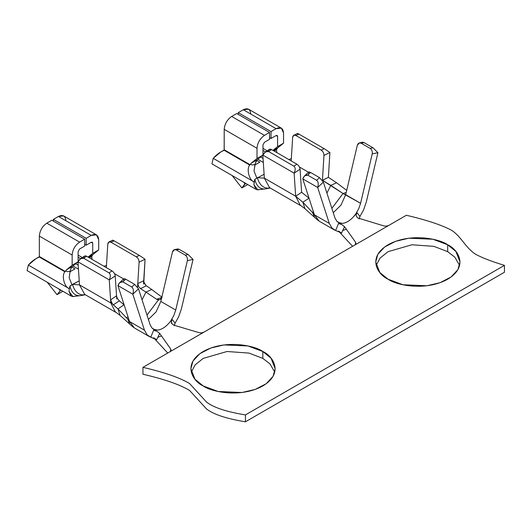 <?xml version="1.0" encoding="UTF-8"?>
<svg xmlns="http://www.w3.org/2000/svg" width="531" height="531" viewBox="0 0 531 531"><rect width="100%" height="100%" fill="white"/><g stroke="black" fill="none" stroke-linecap="round" stroke-linejoin="round"><path stroke-width="0.8" d="M142.952 374.236L142.952 367.346L169.834 351.827L142.952 367.346C164.391 372.337 179.936 377.733 189.587 383.548L206.592 402.133C213.688 407.596 226.637 411.85 245.435 414.91L245.435 421.793L504.45 272.25L504.45 265.367L245.435 414.91L504.45 265.367C491.839 261.531 482.287 257.86 475.789 254.362C465.475 247.891 461.751 237.098 451.795 230.408C442.19 225.184 427.05 220.139 406.374 215.261L169.834 351.827L203.745 332.247L201.222 332.91L199.052 332.645L173.902 325.184L199.052 332.645L201.222 332.91L203.745 332.247L406.374 215.261C427.05 220.139 442.19 225.184 451.795 230.408C461.751 237.098 465.475 247.891 475.789 254.362C482.287 257.86 491.839 261.531 504.45 265.367L504.45 272.25L245.435 421.793C226.637 418.74 213.688 414.479 206.592 409.023L189.587 390.438C179.936 384.623 164.391 379.22 142.952 374.236C164.391 379.22 179.936 384.623 189.587 390.438L206.592 409.023C213.688 414.479 226.637 418.74 245.435 421.793L245.435 414.91C226.637 411.85 213.688 407.596 206.592 402.133L189.587 383.548C179.936 377.733 164.391 372.337 142.952 367.346L142.952 374.236M262.825 351.502C272.742 355.85 284.483 372.954 262.825 385.931C240.351 398.442 210.714 391.659 203.187 385.931C193.271 381.59 181.529 364.478 203.187 351.502C225.668 338.997 255.298 345.781 262.825 351.502L247.95 345.953L223.989 344.938L210.814 348.017L199.802 353.712L192.972 361.08L190.841 368.72L194.957 379.214L203.187 385.931L218.062 391.48L242.023 392.502L255.199 389.422L266.21 383.727L273.047 376.36L275.171 368.72L271.056 358.226L262.825 351.502L262.825 358.392L249.059 353.095L227.042 351.502L203.187 358.392L195.129 364.903L191.266 372.165L195.129 364.903L203.187 358.392L227.042 351.502L249.059 353.095L262.825 358.392L269.98 363.901L274.753 372.165L269.98 363.901L262.825 358.392L262.825 351.502M447.686 244.778C457.603 249.119 469.344 266.23 447.686 279.206C425.212 291.711 395.575 284.935 388.055 279.206C378.132 274.859 366.39 257.754 388.055 244.778C410.529 232.266 440.159 239.05 447.686 244.778L432.818 239.229L408.85 238.207L395.675 241.286L384.663 246.981L377.833 254.349L375.702 261.989L379.818 272.483L388.055 279.206L402.923 284.755L426.884 285.771L440.06 282.691L451.071 276.996L457.908 269.629L460.032 261.989L455.917 251.502L447.686 244.778L447.686 251.661L433.92 246.364L411.903 244.778L388.055 251.661L379.99 258.172L376.127 265.434L379.99 258.172L388.055 251.661L411.903 244.778L433.92 246.364L447.686 251.661L454.841 257.17L459.614 265.434L454.841 257.17L447.686 251.661L447.686 244.778M257.362 189.793L255.942 189.275L253.878 184.728L254.17 181.974L213.216 158.331L220.777 151.972L224.155 150.28L224.208 129.352C224.686 123.889 227.168 119.588 231.662 116.442L236.733 113.515L269.529 132.451L236.733 113.515L231.662 116.442L264.465 135.378L231.662 116.442C227.168 119.588 224.686 123.889 224.208 129.352L257.011 148.288L224.208 129.352L224.208 149.769L250.101 164.716L251.243 163.183L257.011 158.497L257.011 148.288C257.482 142.826 259.964 138.518 264.465 135.378L269.529 132.451L269.529 139.341L264.465 142.262L262.971 144.844L262.971 155.052L257.203 159.738L256.061 161.271L255.013 164.484C252.404 165.247 250.997 165.022 250.811 163.807L249.762 165.068L250.101 164.716L224.208 149.769L224.155 150.28L249.762 165.068L224.155 150.28C220.066 151.985 216.422 154.667 213.216 158.331L211.935 163.86M263.31 162.433L257.807 159.247L263.31 162.433M256.646 160.302L259.838 162.147L254.734 165.095L259.838 162.147L256.646 160.302M253.957 181.848C249.152 180.314 246.251 168.725 249.762 165.061C246.251 168.725 249.152 180.314 253.957 181.848M213.216 158.331L254.17 181.974L254.8 179.292L253.898 184.708L257.807 189.832L258.65 189.793M255.013 164.484L254.01 171.015L256.831 177.998L254.01 171.015L255.258 163.528L257.203 159.738L262.971 155.052L262.971 144.844L264.465 142.262L269.529 139.341L269.529 132.451L264.465 135.378C259.964 138.518 257.482 142.826 257.011 148.288L257.011 158.497L262.971 155.052L257.011 158.497L251.243 163.183L257.203 159.738L251.243 163.183L250.161 164.683L250.811 163.807C250.997 165.022 252.404 165.247 255.013 164.484M91.777 256.128L91.982 259.34L91.551 256.407L89.354 257.82L91.551 256.407L91.883 255.564L91.053 256.539L91.551 256.407L91.883 255.564L91.551 256.407L89.228 257.747L91.551 256.407L92.918 254.588L91.777 256.128M78.449 269.157L72.946 265.978L78.449 269.157M71.785 267.033L74.977 268.878L69.873 271.826L74.977 268.878L71.785 267.033M78.183 265.155L75.714 263.728L78.183 265.155M80.666 258.643L78.11 257.17L80.666 258.643M82.318 257.548L78.11 255.119L82.318 257.548M92.719 243.138L91.232 242.282L92.719 243.138L92.281 242.176L91.232 242.282L86.161 245.203L84.668 244.346L86.161 245.203L86.161 238.319L53.365 219.383L53.365 221.108L53.365 219.383L86.161 238.319L91.232 235.392L58.43 216.456L53.365 219.383L58.43 216.456L91.232 235.392L96.503 234.875L98.686 239.7L98.686 249.909L92.918 254.588L98.686 249.909L98.686 239.7C98.208 234.782 95.726 233.348 91.232 235.392L86.161 238.319L86.161 245.203L91.232 242.282L92.719 243.138L92.719 253.347L92.719 243.138M88.1 257.097L92.719 253.347L98.686 249.909L92.719 253.347L88.1 257.097M96.503 234.875L63.7 215.938L58.43 216.456C62.93 214.411 65.413 215.845 65.884 220.763M147.18 334.895L150.777 337.218L153.638 330.249L157.322 330.083L154.999 329.844L152.025 328.092L150.14 324.813L138.511 288.844L132.823 294.194L144.452 330.163L132.823 294.194C133.812 290.802 133.467 288.413 131.794 287.032L122.847 281.868C120.922 281.171 119.283 282.412 117.915 285.585L132.823 294.194L117.915 285.585L128.429 318.115L117.915 285.585L119.78 282.572L122.847 281.868L131.794 287.032L134.635 284.357L138.511 288.844L150.14 324.813L152.025 328.092L153.452 329.207L157.322 330.09C161.066 329.804 164.809 327.647 168.553 323.598L172.236 319.516L175.097 323.18L174.241 325.676L175.097 323.18L172.236 319.516L168.553 323.598C164.809 327.647 161.066 329.804 157.322 330.083L153.638 330.249L157.03 331.344L159.672 333.402L170.716 349L170.936 350.699L169.834 351.827L170.936 350.699L170.716 349L159.672 333.402L156.672 339.747L149.231 336.508L147.18 334.895L144.452 330.163L129.544 321.554L144.452 330.163M188.12 254.508L179.179 249.344L176.332 249.955L185.279 255.119L188.12 254.508L193.052 259.42L187.363 260.641C187.715 258.239 187.018 256.4 185.279 255.119L176.332 249.955C174.48 249.158 173.186 249.849 172.456 252.033L161.816 297.221L172.456 252.033L174.553 249.63L176.332 249.955L179.179 249.344L188.12 254.508L185.279 255.119C187.018 256.4 187.715 258.239 187.363 260.641L175.734 310.031L187.363 260.641L193.052 259.42L181.423 308.816L193.052 259.42L188.12 254.508M177.613 249.676L179.179 249.344L177.865 248.92L174.553 249.63M159.313 299.756L160.455 299.245L161.816 297.221L160.827 301.422L175.734 310.031L173.849 315.494L170.876 320.678L173.849 315.494L175.734 310.031L160.827 301.422L156.114 311.856L148.401 319.436L156.114 311.856L160.827 301.422L161.816 297.221L160.455 299.245L159.313 299.756L156.632 299.225L158.304 299.842L158.158 300.234L159.512 299.703M139.314 255.398L113.973 240.769L110.999 242.229L136.341 256.858L139.314 255.398L145.049 259.214L143.828 282.027L145.985 285.505L151.7 289.488L146.35 285.764L140.536 288.625L145.959 292.103L151.7 289.488L162.161 297.32L151.7 289.488L145.959 292.103L140.536 288.625L138.651 286.7L137.781 283.554L139.102 262.141C139.042 259.885 138.126 258.126 136.341 256.858L110.999 242.229C109.187 241.419 108.118 242.03 107.793 244.068L106.339 267.631L107.793 244.068L108.915 242.003L110.999 242.229L113.973 240.769L139.314 255.398L136.341 256.858C138.126 258.126 139.042 259.885 139.102 262.141L137.569 286.992L137.781 283.554L143.715 280.76L143.516 284.072L145.049 259.214L139.102 262.141L145.049 259.214L139.314 255.398M113.74 241.14C112.273 239.985 112.346 239.859 113.973 240.769C112.346 239.859 112.273 239.985 113.74 241.14M114.537 273.697L123.63 278.948L114.537 273.697M123.604 280.235C123.252 278.675 123.949 278.33 125.688 279.193L134.635 284.357L125.688 279.193L122.847 281.868L125.688 279.193L123.696 278.888L119.78 282.572M83.911 257.86C83.964 255.975 84.887 255.444 86.672 256.274L112.014 270.903C113.826 272.151 114.895 273.83 115.214 275.934L116.541 295.82L115.214 275.934L109.267 279.877L110.601 299.882L116.541 295.82L116.754 299.013L116.541 295.82L117.278 298.289L119.342 300.858L113.315 304.834L117.988 308.949L124.015 304.774L119.342 300.858L124.015 304.774L117.988 308.949L112.393 303.938L110.601 299.882L110.806 302.955L115.327 311.836L110.806 302.955L109.267 279.877C110.74 276.585 110.667 274.248 109.041 272.874L83.699 258.245C81.721 257.542 79.809 258.73 77.964 261.803L109.267 279.877L77.964 261.803L79.497 284.881L72.508 284.384L78.495 281.224L69.939 286.023L69.309 288.705L28.355 265.062L27.068 270.591M28.355 265.062L35.916 258.697L39.294 257.011L39.347 256.5L39.294 257.011L64.901 271.792L65.24 271.447L39.347 256.5L65.24 271.447L66.382 269.907L72.15 265.228L78.11 261.783L78.11 251.575L79.604 248.993L84.668 246.065L84.668 239.182L79.604 242.109C75.103 245.249 72.621 249.55 72.15 255.019L72.15 265.228L72.15 255.019L39.347 236.083L39.347 256.5L39.347 236.083L72.15 255.019C72.621 249.55 75.103 245.249 79.604 242.109L46.801 223.173C42.307 226.312 39.825 230.62 39.347 236.083C39.825 230.62 42.307 226.312 46.801 223.173L79.604 242.109L84.668 239.182L51.872 220.246L46.801 223.173L51.872 220.246L84.668 239.182L84.668 246.065L79.604 248.993L78.11 251.575L78.11 261.783L72.342 266.469L71.2 268.002L70.152 271.215C67.537 271.978 66.136 271.753 65.95 270.538L64.901 271.792C61.39 275.45 64.291 287.045 69.096 288.579C64.291 287.045 61.39 275.45 64.901 271.792L39.294 257.011C35.205 258.716 31.561 261.398 28.355 265.062L69.309 288.705L69.939 286.023L72.508 284.384L79.497 284.881L77.964 261.803L80.646 258.663L83.699 258.245L109.041 272.874L112.014 270.903L86.672 256.274L83.699 258.245L86.672 256.274L84.562 256.068L80.646 258.663M68.884 288.459L69.621 288.28L68.884 288.459L69.309 288.705L69.037 291.439L69.309 288.705M71.97 284.729L69.143 277.746L70.152 271.215L69.143 277.746L71.97 284.729M72.501 296.524L71.081 296.006L69.017 291.453L72.946 296.563L73.789 296.524M73.006 296.477L80.652 295.628C75.223 296.218 71.652 293.012 69.939 286.023C71.652 293.012 75.223 296.218 80.652 295.628L85.113 294.798L83.155 294.931C77.878 294.579 74.327 291.068 72.508 284.384C74.327 291.068 77.878 294.579 83.155 294.931L85.511 294.844M103.983 266.27L106.472 265.42L103.983 266.27M79.238 281.025L78.495 281.224L79.238 281.025M129.544 321.554L128.429 318.115L129.544 321.554L134.33 327.899M181.423 308.816L178.695 316.702L175.097 323.18M161.451 335.917L157.846 337.291L161.451 335.917M153.645 337.776L156.672 339.747L153.645 337.776M115.327 311.836L120.086 315.414L117.988 308.949L126.524 317.877L128.031 316.682L126.524 317.877L117.988 308.949L120.112 315.441L129.843 324.202L127.646 318.912L126.478 317.91L127.646 318.912L129.723 324.096L132.471 326.479M142.056 299.803L145.959 292.103L156.585 299.245L162.128 297.32L156.585 299.245L145.959 292.103L142.056 299.803M146.994 315.089L158.158 300.234L146.994 315.089M133.44 327.308L132.385 326.386M128.621 318.872L128.236 319.317L127.646 318.912L128.562 319.277L128.429 318.115M79.497 284.881L110.806 302.955L79.497 284.881L84.681 294.34M65.95 270.538C66.136 271.753 67.537 271.978 70.152 271.215L71.2 268.002L72.342 266.469L66.382 269.907L65.24 271.447L65.95 270.538M72.342 266.469L78.11 261.783L72.15 265.228L66.382 269.907L72.342 266.469M88.332 257.236L92.918 254.588L88.332 257.236M89.095 257.674L91.053 256.539L89.095 257.674M119.342 300.858L117.278 298.289L116.541 295.82L110.601 299.882L111.576 302.783L113.315 304.834L119.342 300.858M146.35 285.764L144.279 283.335L143.715 280.76L137.781 283.554L138.651 286.7L140.536 288.625L146.35 285.764M112.014 270.903L109.041 272.874C110.667 274.248 110.74 276.585 109.267 279.877L115.214 275.934C114.895 273.83 113.826 272.151 112.014 270.903M134.635 284.357L131.794 287.032C133.467 288.413 133.812 290.802 132.823 294.194L138.511 288.844L134.635 284.357M167.736 353.035L154.375 338.566L167.736 353.035M171.812 323.704L173.902 325.191L171.812 323.704L171.347 322.556L171.347 321.295L172.236 319.516L171.347 321.295L171.951 323.903M170.531 351.29L170.716 349L170.531 351.29M150.777 337.218L156.672 339.747L159.672 333.402L157.03 331.344L153.638 330.249L150.777 337.218M170.936 350.699L171.062 349.849M62.864 291.267L57.003 294.645L47.246 282.246L57.003 294.645L62.864 291.267M60.819 290.085L57.003 294.645L60.819 290.085M58.835 288.937L60.069 290.517L58.835 288.937M362.474 142.952L364.04 142.613L372.981 147.777L364.04 142.613L361.193 143.224L370.14 148.388L372.981 147.777L377.913 152.696L366.284 202.085L377.913 152.696L372.224 153.91L360.595 203.3L358.71 208.763L355.737 213.953L353.42 216.874L357.097 212.785L356.208 214.564L356.208 215.825L357.555 217.883L383.913 225.914L357.555 217.883L356.208 215.825L356.208 214.564L357.097 212.785L353.414 216.867C349.67 220.916 345.927 223.08 342.183 223.359L338.499 223.524L341.891 224.62L344.533 226.677L355.578 242.269L355.797 243.975L355.199 244.745L355.797 243.975L355.578 242.269L344.533 226.677L341.533 233.016L338.506 231.045L341.533 233.016L335.638 230.487L338.499 223.524L342.183 223.359L339.86 223.12L336.886 221.361L335.001 218.082L323.372 182.113L317.684 187.463L329.313 223.432L314.405 214.823L302.776 178.861L317.684 187.463C318.673 184.071 318.328 181.688 316.655 180.301L307.708 175.137C305.783 174.447 304.144 175.688 302.776 178.861L314.405 214.823L319.191 221.168L334.099 229.777L332.041 228.171L335.638 230.487L334.092 229.784M388.606 225.522L386.083 226.179L383.913 225.914L386.083 226.179L388.606 225.522M339.236 231.841L352.597 246.311L339.236 231.841M355.392 244.565L355.578 242.275L355.392 244.565M342.707 230.56L346.318 229.193L342.707 230.56M308.465 173.511C308.113 171.951 308.81 171.599 310.555 172.462L319.496 177.626L323.372 182.113L335.001 218.082L336.886 221.361L338.313 222.476L342.183 223.359C345.927 223.08 349.67 220.916 353.414 216.874L355.737 213.953L358.71 208.763L360.595 203.3L372.224 153.91C372.576 151.508 371.879 149.669 370.14 148.388L361.193 143.224C359.341 142.427 358.047 143.118 357.317 145.302L345.688 194.698L357.317 145.302L359.414 142.899L361.193 143.224L364.04 142.613L362.726 142.195L359.414 142.899M357.097 212.785L359.958 216.449L359.102 218.945L359.958 216.449L357.097 212.785M268.772 151.129C268.825 149.244 269.748 148.72 271.533 149.543L296.875 164.179C298.688 165.426 299.756 167.099 300.075 169.203L301.615 192.282L300.075 169.203L294.128 173.146L295.667 196.224L301.615 192.282L308.876 198.043L301.615 192.282L295.667 196.224L302.849 202.225L309.022 198.189L302.849 202.225L295.667 196.224L300.188 205.112L304.947 208.69L302.849 202.225L312.527 212.466L313.409 211.756L312.527 212.466L302.849 202.225L304.973 208.716L314.704 217.478L312.527 212.466L314.405 214.823L329.313 223.432L317.684 187.463L302.776 178.861L304.641 175.841L307.708 175.137L316.655 180.301L319.496 177.626L310.555 172.462L307.708 175.137L310.555 172.462L308.557 172.157L304.641 175.841M268.56 151.514C266.582 150.811 264.67 151.999 262.825 155.072L294.128 173.146C295.601 169.854 295.528 167.524 293.902 166.15L268.56 151.514L293.902 166.15L296.875 164.179L271.533 149.543L268.56 151.514L271.533 149.543L269.423 149.337L265.507 151.932L268.56 151.514M322.304 180.195L330.82 185.379L326.917 193.072L330.82 185.379L343.019 193.503L331.862 208.364L343.019 193.503L360.595 203.3L345.688 194.698L340.975 205.132L333.262 212.705L340.975 205.132L345.688 194.698L343.019 193.503L322.43 180.268L323.963 155.417C323.903 153.16 322.987 151.395 321.202 150.134L324.175 148.667L298.834 134.038L295.86 135.498L321.202 150.134L295.86 135.498C294.048 134.688 292.979 135.299 292.654 137.337L291.2 160.9L292.654 137.337L293.776 135.279L295.86 135.498L298.834 134.038L324.175 148.667L329.91 152.49L328.377 177.341L336.561 182.757L328.377 177.341L322.423 180.354M298.601 134.416C297.134 133.261 297.207 133.135 298.834 134.038C297.207 133.135 297.134 133.261 298.601 134.416M299.398 166.973L308.491 172.223L299.398 166.973M253.745 181.735L254.482 181.556L253.745 181.735L254.17 181.974M276.843 152.609L276.412 149.676L274.215 151.089L276.412 149.676L276.744 148.833L275.921 149.808L276.744 148.833L276.412 149.676L276.843 152.609M276.638 149.397L274.089 151.016L276.412 149.676L277.779 147.857L276.638 149.397M277.58 136.414L277.58 146.622L283.547 143.178L283.547 132.969C283.069 128.051 280.587 126.617 276.093 128.668L271.022 131.588L271.022 138.478L276.093 135.551L277.58 136.414L276.093 135.551L277.58 136.414L277.142 135.445L276.093 135.551L271.022 138.478L269.529 137.615L271.022 138.478L271.022 131.588L238.227 112.658L238.227 114.377L238.227 112.658L271.022 131.588L276.093 128.668L243.291 109.731L238.227 112.658L243.291 109.731L276.093 128.668L281.364 128.144L283.547 132.969L283.547 143.178L277.779 147.857L283.547 143.178L277.58 146.622L277.58 136.414M263.044 158.424L260.575 156.997L263.044 158.424M265.533 151.912L262.971 150.439L265.533 151.912M267.179 150.824L262.971 148.395L267.179 150.824M272.961 150.373L277.58 146.622L272.961 150.373M281.364 128.144L248.561 109.207L243.291 109.731C247.791 107.68 250.274 109.114 250.745 114.032M257.867 189.746L265.513 188.897C260.084 189.487 256.513 186.288 254.8 179.292L264.099 174.301L254.8 179.292C256.513 186.288 260.084 189.487 265.513 188.897L269.974 188.067L268.016 188.2C262.739 187.855 259.188 184.337 257.369 177.653L264.358 178.15L257.369 177.653C259.188 184.337 262.739 187.855 268.016 188.2L270.372 188.12M288.844 159.539L291.333 158.696L288.844 159.539M332.041 228.171L329.313 223.432M366.284 202.085L363.556 209.971L359.958 216.449M330.82 185.379L336.561 182.757L346.71 190.363L336.561 182.757L330.82 185.379M343.019 193.503L346.219 192.448L343.019 193.503M318.301 220.577L317.246 219.661M314.405 214.823L312.527 212.466L314.584 217.365L317.332 219.748M300.201 205.112L295.667 196.224L264.358 178.15L269.542 187.609M295.667 196.224L294.128 173.146L262.825 155.072L264.358 178.15L295.667 196.224M264.358 178.15L262.825 155.072L265.507 151.932M329.91 152.49L323.963 155.417L322.43 180.268L328.377 177.341L329.91 152.49L324.175 148.667L321.202 150.134C322.987 151.395 323.903 153.16 323.963 155.417L329.91 152.49M273.193 150.505L277.779 147.857L273.193 150.505M273.956 150.943L275.921 149.808L273.956 150.943M372.981 147.777L370.14 148.388C371.879 149.669 372.576 151.508 372.224 153.91L377.913 152.696L372.981 147.777M296.875 164.179L293.902 166.15C295.528 167.524 295.601 169.854 294.128 173.146L300.075 169.203C299.756 167.099 298.688 165.426 296.875 164.179M319.496 177.626L316.655 180.301C318.328 181.688 318.673 184.071 317.684 187.463L323.372 182.113L319.496 177.626M355.797 243.975L355.923 243.118M335.638 230.487L341.533 233.016L344.533 226.677L341.891 224.62L338.499 223.524L335.638 230.487M243.696 182.213L244.93 183.786L245.68 183.354L241.864 187.921L247.725 184.536L241.864 187.921L232.107 175.522L241.864 187.921L244.93 183.786L243.696 182.213M211.929 163.873L256.061 189.355M27.068 270.598L71.2 296.079M149.231 336.508L134.323 327.899M115.566 312.201L84.256 294.128M112.678 240.158L108.915 242.003M36.148 258.564L39.34 256.719M300.427 205.47L269.117 187.397M297.539 133.427L293.776 135.279M221.009 151.833L224.201 149.994"/></g></svg>

